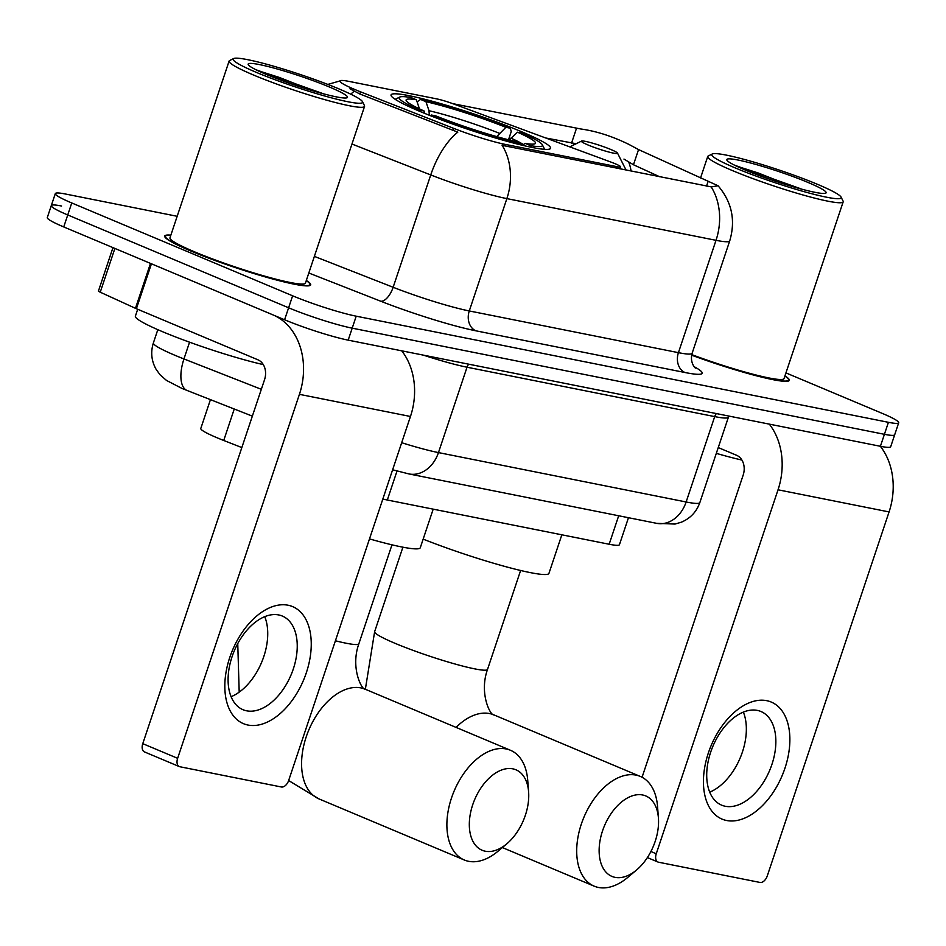 <?xml version="1.0" encoding="UTF-8"?>
<svg xmlns="http://www.w3.org/2000/svg" width="946" height="946" viewBox="0 0 946 946"><rect width="100%" height="100%" fill="white"/><g stroke="black" fill="none" stroke-linecap="round" stroke-linejoin="round"><path stroke-width="1.42" d="M505.117 144.36A42.854 4.186 18.5 0 1 453.737 128.384L360.544 91.833A42.854 4.186 18.5 0 1 354.703 89.456A42.854 4.186 18.5 0 1 339.91 81.013A42.854 4.186 18.5 0 1 349.169 81.427L436.804 98.904A15.869 1.549 -161.5 0 1 453.453 103.906L610.584 161.943A15.869 1.549 -161.5 0 1 615.137 163.729A15.869 1.549 -161.5 0 1 620.611 166.863A15.869 1.549 -161.5 0 1 617.182 166.709L505.117 144.36L504.632 145.838L502.042 145.164A55.542 43.8 -78.7 0 1 506.867 198.613A63.477 6.196 -161.5 0 1 430.737 174.939A55.542 25.613 -68.6 0 1 457.817 132.156L359.823 93.997L349.937 88.77M420.083 111.486A84.111 8.207 18.5 0 0 503.698 140.375A84.111 8.207 18.5 0 0 550.584 148.297A84.111 8.207 18.5 0 0 521.553 131.719A84.111 8.207 18.5 0 0 437.939 102.83A84.111 8.207 18.5 0 0 391.053 94.907A84.111 8.207 18.5 0 0 420.083 111.486M241.833 447.576L223.729 440.469A47.607 4.647 -161.5 0 1 217.237 437.844A47.607 4.647 -161.5 0 1 200.8 428.455L210.426 399.685M628.463 517.722L619.441 544.695A47.607 4.647 -161.5 0 1 609.165 544.246L387.316 500.008A47.607 4.647 -161.5 0 1 382.846 499.027M170.871 235.14A76.969 7.509 18.5 0 0 164.71 236.039A76.969 7.509 18.5 0 0 191.281 251.198A76.969 7.509 18.5 0 0 267.789 277.627A76.969 7.509 18.5 0 0 310.702 284.876A76.969 7.509 18.5 0 0 306.315 280.465M691.621 355.176A76.969 7.509 18.5 0 0 789.307 380.327A76.969 7.509 18.5 0 0 784.932 375.905M623.958 159.082L633.465 164.758L659.693 176.76M452.744 103.646L580.749 128.975C596.287 131.127 612.322 136.271 628.877 144.395L638.55 149.586L718.085 185.783L711.191 186.882L504.632 145.838M61.585 206.027A47.607 4.647 18.5 0 0 51.309 205.566L47.3 217.556A47.607 4.647 18.5 0 0 63.737 226.934L284.592 319.772A47.607 4.647 18.5 0 0 348.187 340.146L880.407 446.287L884.415 434.309A47.607 4.647 18.5 0 0 894.691 434.758A47.607 4.647 18.5 0 1 884.415 434.309L352.196 328.167L884.415 434.309L888.424 422.318A47.607 4.647 18.5 0 0 898.7 422.767A47.607 4.647 18.5 0 0 882.263 413.39L785.937 372.901M284.592 319.772L288.613 307.781A47.607 4.647 18.5 0 0 352.196 328.167A47.607 4.647 18.5 0 1 288.613 307.781L67.745 214.955L288.613 307.781L292.621 295.802A47.607 4.647 18.5 0 0 356.204 316.189L888.424 422.318M51.309 205.566A47.607 4.647 18.5 0 0 67.745 214.955A47.607 4.647 18.5 0 1 51.309 205.566L55.317 193.587A47.607 4.647 18.5 0 0 71.754 202.964L292.621 295.802M545.759 137.998L575.842 143.662A42.854 33.784 -78.7 0 0 572.945 145.317M177.174 216.291L65.593 194.036A47.607 4.647 18.5 0 0 55.317 193.587M880.407 446.287A47.607 4.647 18.5 0 0 890.683 446.737L898.7 422.767M247.994 725.05A63.477 38.55 -67.2 0 1 229.748 657.505A63.477 38.55 -67.2 0 1 288.081 605.227A63.477 38.55 -67.2 0 1 306.327 672.772A63.477 38.55 -67.2 0 1 247.994 725.05M278.703 614.947A50.788 30.84 112.8 0 0 233.083 653.84A50.788 30.84 112.8 0 0 242.992 709.701A50.788 30.84 112.8 0 0 246.634 710.813A50.788 30.84 112.8 0 0 292.255 671.932A50.788 30.84 112.8 0 0 282.346 616.059A50.788 30.84 112.8 0 0 278.703 614.947M145.045 752.105A7.935 4.813 -67.2 0 1 144.478 751.928A7.935 4.813 -67.2 0 1 142.763 743.662L264.549 379.677A15.869 12.511 -78.7 0 0 257.939 359.811L136.39 308.727A7.935 0.769 -161.5 0 1 135.455 308.313L150.485 263.402A7.935 0.769 18.5 0 0 151.431 263.792L272.968 314.876A63.477 50.055 101.3 0 1 299.421 394.34L177.635 758.314A7.935 4.813 112.8 0 0 179.35 766.591A7.935 4.813 112.8 0 0 179.917 766.757L281.388 786.989A7.935 4.813 112.8 0 0 288.672 780.462L410.458 416.477L299.421 394.34M401.731 350.824A63.477 50.055 101.3 0 1 410.458 416.477M264.738 616.662A50.788 30.84 -67.2 0 1 231.096 696.705M135.455 308.313L100.241 292.196A7.935 0.769 -161.5 0 1 98.443 291.049L112.964 247.627M339.011 88.924A68.242 6.657 18.5 0 0 274.092 66.326A68.242 6.657 18.5 0 0 233.65 58.546A68.242 6.657 18.5 0 0 256.685 72.511A68.242 6.657 18.5 0 0 327.387 96.74A68.242 6.657 18.5 0 0 362.46 101.648A68.242 6.657 18.5 0 0 339.011 88.924M233.65 58.546L229.653 60.509A71.411 6.965 18.5 0 0 229.121 61.052A71.411 6.965 18.5 0 0 253.765 75.124A71.411 6.965 18.5 0 0 324.762 99.649A71.411 6.965 18.5 0 0 364.565 106.366A71.411 6.965 18.5 0 0 364.458 105.609L362.46 101.648M229.121 61.052L169.973 237.801A71.411 6.965 18.5 0 0 194.628 251.873A71.411 6.965 18.5 0 0 265.625 276.398A71.411 6.965 18.5 0 0 305.428 283.114L364.565 106.366M170.8 235.341A76.177 7.438 18.5 0 0 165.467 236.287A76.177 7.438 18.5 0 0 191.754 251.293A76.177 7.438 18.5 0 0 267.481 277.45A76.177 7.438 18.5 0 0 309.945 284.628A76.177 7.438 18.5 0 0 306.256 280.666M137.69 309.271L135.384 316.165A79.358 7.745 18.5 0 0 162.783 331.798A79.358 7.745 18.5 0 0 263.295 364.6M266.252 74.415A52.373 5.108 18.5 0 0 316.082 91.762A52.373 5.108 18.5 0 0 347.111 97.722A52.373 5.108 18.5 0 0 329.433 87.02A52.373 5.108 18.5 0 0 275.191 68.419A52.373 5.108 18.5 0 0 248.254 64.647A52.373 5.108 18.5 0 0 266.252 74.415M322.361 93.394L255.905 69.72M277.415 78.861L290.836 83.721M257.336 70.418L279.519 77.501L313.989 91.159M485.251 851.211A43.646 26.5 112.8 0 0 506.796 843.82A43.646 26.5 112.8 0 0 528.613 791.932A43.646 26.5 112.8 0 0 512.815 768.838A43.646 26.5 112.8 0 0 472.704 804.774A43.646 26.5 112.8 0 0 485.251 851.211M506.796 843.82L497.998 851.223A59.515 36.137 -67.2 0 1 468.613 861.309A59.515 36.137 -67.2 0 1 464.344 860.009A59.515 36.137 -67.2 0 1 452.732 794.534A59.515 36.137 -67.2 0 1 506.205 748.972A59.515 36.137 -67.2 0 1 510.462 750.273A59.515 36.137 -67.2 0 1 527.738 780.462L528.613 791.932M417.091 101.884L420.58 99.425A75.538 7.367 18.5 0 1 510.32 128.195L511.242 131.577L508.499 139.783M544.506 149.314A78.719 7.686 18.5 0 0 544.352 148.735L542.342 144.773A75.538 7.367 18.5 0 0 521.944 133.079L517.509 132.204L509.244 139.973M531.155 147.233L530.635 145.684A75.538 7.367 18.5 0 0 542.342 144.773M521.494 145.057L521.057 143.78A75.538 7.367 18.5 0 1 431.317 115.01L430.513 115.731M510.32 128.195L505.885 127.308A68.242 6.657 18.5 0 0 425.96 101.695L420.58 99.425M530.635 145.684L525.255 143.425A68.242 6.657 18.5 0 0 535.022 143.768A68.242 6.657 18.5 0 0 517.509 132.204M431.317 115.01L435.751 115.897A68.242 6.657 18.5 0 0 515.676 141.51L521.057 143.78M425.96 101.695L428.999 110.717L429.318 115.246M496.733 136.614L505.885 127.308M522.239 145.235L525.255 143.425M369.496 538.901A87.292 8.514 18.5 0 0 420.284 547.722L433.197 509.149M419.267 108.778A61.041 5.96 18.5 0 1 419.433 108.802L416.394 99.779L411.013 97.521A75.538 7.367 18.5 0 0 399.756 97.06L395.771 99.023A78.719 7.686 18.5 0 0 395.286 99.389M418.782 110.93L419.693 110.126A75.538 7.367 18.5 0 1 399.756 97.06M416.394 99.779A68.242 6.657 18.5 0 0 406.212 100.666A68.242 6.657 18.5 0 0 424.127 111.001L419.693 110.126M424.127 111.001L424.789 113.425M615.066 877.356A43.646 26.5 112.8 0 0 636.611 869.965A43.646 26.5 112.8 0 0 658.428 818.077A43.646 26.5 112.8 0 0 642.63 794.983A43.646 26.5 112.8 0 0 602.519 830.919A43.646 26.5 112.8 0 0 615.066 877.356M636.611 869.965L627.813 877.368A59.515 36.137 -67.2 0 1 598.428 887.454A59.515 36.137 -67.2 0 1 594.159 886.154A59.515 36.137 -67.2 0 1 582.547 820.679A59.515 36.137 -67.2 0 1 636.019 775.117A59.515 36.137 -67.2 0 1 640.276 776.418A59.515 36.137 -67.2 0 1 657.553 806.607L658.428 818.077M610.962 149.551A19.05 1.857 18.5 0 0 592.846 143.236A19.05 1.857 18.5 0 0 581.554 141.072A19.05 1.857 18.5 0 0 587.986 144.963A19.05 1.857 18.5 0 0 607.71 151.727A19.05 1.857 18.5 0 0 617.502 153.098A19.05 1.857 18.5 0 0 610.962 149.551M423.158 539.125A87.292 8.514 18.5 0 0 548.94 573.382L561.841 534.809M726.599 820.501A63.477 38.55 -67.2 0 1 708.365 752.945A63.477 38.55 -67.2 0 1 766.698 700.667A63.477 38.55 -67.2 0 1 784.943 768.223A63.477 38.55 -67.2 0 1 726.599 820.501M757.32 710.399A50.788 30.84 112.8 0 0 711.699 749.279A50.788 30.84 112.8 0 0 721.609 805.141A50.788 30.84 112.8 0 0 725.239 806.264A50.788 30.84 112.8 0 0 770.872 767.372A50.788 30.84 112.8 0 0 760.962 711.51A50.788 30.84 112.8 0 0 757.32 710.399M769.299 424.127A63.477 50.055 101.3 0 1 778.038 489.792L656.252 853.765A7.935 4.813 112.8 0 0 657.967 862.031A7.935 4.813 112.8 0 0 658.534 862.208L759.993 882.441A7.935 4.813 112.8 0 0 767.289 875.901L889.074 511.928L778.038 489.792M880.336 446.276A63.477 50.055 101.3 0 1 889.074 511.928M743.355 712.102A50.788 30.84 -67.2 0 1 709.713 792.145M642.062 777.269L743.166 475.129A15.869 12.511 -78.7 0 0 736.544 455.263L718.25 447.576M817.616 184.375A68.242 6.657 18.5 0 0 752.709 161.766A68.242 6.657 18.5 0 0 712.255 153.997A68.242 6.657 18.5 0 0 735.29 167.95A68.242 6.657 18.5 0 0 805.992 192.192A68.242 6.657 18.5 0 0 841.065 197.087A68.242 6.657 18.5 0 0 817.616 184.375M712.255 153.997L708.27 155.96A71.411 6.965 18.5 0 0 707.726 156.492A71.411 6.965 18.5 0 0 732.381 170.564A71.411 6.965 18.5 0 0 803.367 195.089A71.411 6.965 18.5 0 0 843.182 201.817A71.411 6.965 18.5 0 0 843.075 201.06L841.065 197.087M744.869 169.866A52.373 5.108 18.5 0 0 794.699 187.213A52.373 5.108 18.5 0 0 825.728 193.173A52.373 5.108 18.5 0 0 808.05 182.46A52.373 5.108 18.5 0 0 753.796 163.871A52.373 5.108 18.5 0 0 726.871 160.099A52.373 5.108 18.5 0 0 744.869 169.866M800.966 188.833L734.51 165.172M716.311 453.359A79.358 7.745 18.5 0 0 741.901 460.052M691.644 355.105A76.177 7.438 18.5 0 0 788.562 380.079A76.177 7.438 18.5 0 0 784.861 376.118M691.751 354.62A71.411 6.965 18.5 0 0 784.045 378.566L843.182 201.817M756.02 174.312L769.441 179.172M735.941 165.869L758.136 172.952L792.594 186.599M616.697 168.187L617.182 166.709M234.241 409.027L223.729 440.469M360.544 91.833L359.823 93.997M453.737 128.384L453.004 130.56M397.013 471.037L387.316 500.008M618.684 515.771L609.165 544.246M628.664 162.003A42.854 31.49 -65.4 0 1 631.053 171.049M350.777 94.198A55.542 25.613 -68.6 0 1 354.171 91.277M711.191 186.882A55.542 43.8 101.3 0 1 716.016 240.319L506.867 198.613L469.275 310.95L678.424 352.657A63.477 6.196 18.5 0 0 692.129 353.26C689.338 363.382 696.28 369.153 695.369 367.959M718.085 185.783C731.897 201.995 735.775 220.371 729.721 240.911A63.477 6.196 -161.5 0 1 716.016 240.319L678.424 352.657A15.869 12.511 -78.7 0 0 685.034 372.523L475.897 330.816A79.358 7.745 -161.5 0 1 380.73 301.218L308.81 273.004M314.379 256.378L393.146 287.277L430.737 174.939L351.971 144.04M694.222 366.717A79.358 7.745 -161.5 0 1 685.034 372.523M71.754 202.964L63.737 226.934M356.204 316.189L348.187 340.146M380.73 301.218A15.869 7.32 111.4 0 0 393.146 287.277A63.477 6.196 18.5 0 0 469.275 310.95A15.869 12.511 -78.7 0 0 475.897 330.816M708.105 181.431L706.544 186.102M638.55 149.586L633.465 164.758M576.492 128.325L571.538 143.142M252.357 416.134L182.14 388.51L166.496 380.434L160.181 374.912L156.244 369.567C151.431 361.112 150.473 352.231 153.382 342.925A63.477 6.196 18.5 0 0 175.294 355.436A63.477 6.196 18.5 0 0 183.95 358.948L189.555 342.192M401.683 442.716A63.477 6.196 18.5 0 0 438.459 452.59L467.028 367.214A63.477 6.196 -161.5 0 1 423.43 355.152M187.166 390.556A31.738 14.639 -68.6 0 1 183.95 358.948L261.333 389.303M656.678 523.339A31.738 25.034 -78.7 0 0 686.134 501.983A63.477 6.196 18.5 0 0 699.839 502.586C696.54 511.821 690.391 518.349 681.392 522.18L675.03 524.06L656.678 523.339L409.003 473.946A31.738 25.034 -78.7 0 0 438.459 452.59L686.134 501.983L714.703 416.607L467.028 367.214A7.935 6.255 101.3 0 1 468.708 364.186M699.839 502.586L728.408 417.21A63.477 6.196 -161.5 0 1 714.703 416.607A7.935 6.255 101.3 0 1 716.382 413.579M151.431 263.792L136.39 308.727M142.763 743.662L177.635 758.314M114.88 248.431L100.241 292.196M391.975 544.825L358.865 643.765C350.209 667.947 361.94 690.237 365.168 689.196A59.515 36.137 112.8 0 0 360.899 687.896A59.515 36.137 112.8 0 0 307.426 733.469A59.515 36.137 112.8 0 0 319.039 798.932L464.344 860.009M358.865 643.765A59.515 5.806 -161.5 0 1 346.023 643.197A59.515 5.806 -161.5 0 1 335.416 640.773M499.24 133.232A61.041 5.96 18.5 0 0 428.999 110.717M523.398 144.537A61.041 5.96 18.5 0 0 510.864 138.116M520.619 570.485L487.521 669.425A59.515 5.806 -161.5 0 1 474.667 668.857A59.515 5.806 -161.5 0 1 395.18 643.375A59.515 5.806 -161.5 0 1 374.64 631.656L365.357 689.279M487.521 669.425C478.865 693.595 490.596 715.886 493.812 714.857A59.515 36.137 112.8 0 0 489.543 713.556A59.515 36.137 112.8 0 0 456.055 727.403M650.907 851.518L656.252 853.765M619.949 168.837L620.611 166.863M339.945 80.942L327.836 84.419M729.721 240.911L692.129 353.26M153.382 342.925L157.816 329.669M728.408 417.21L728.905 416.074M409.003 473.946L392.625 469.784M179.35 766.591L144.478 751.928M165.124 237.304L165.467 236.287M309.602 285.645L309.945 284.628M237.753 643.599L239.196 692.153M288.648 780.545L319.039 798.932M365.168 689.196L510.462 750.273M493.812 714.857L640.276 776.418M402.901 547.19L374.64 631.656M581.554 141.072L569.776 146.878M617.502 153.098L626.051 170.055M502.35 847.557L594.159 886.154M657.967 862.031L647.371 857.584M700.548 177.966L707.726 156.492M788.219 381.096L788.562 380.079"/></g></svg>
